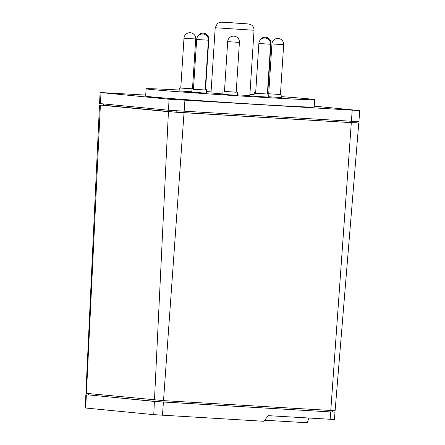 <?xml version="1.0" encoding="UTF-8"?>
<svg xmlns="http://www.w3.org/2000/svg" width="445" height="445" viewBox="0 0 445 445"><rect width="100%" height="100%" fill="white"/><g stroke="black" fill="none" stroke-linecap="round" stroke-linejoin="round"><path stroke-width="0.67" d="M308.886 418.061L307.172 422.75L264.692 420.23M85.835 394.765L85.212 407.97L153.759 414.651L263.885 421.276L268.246 415.652L334.39 419.513L334.99 412.192L154.398 401.451L88.549 394.871M332.287 411.909L334.99 412.192M332.37 410.624L332.281 412.037L159.032 401.768L88.549 394.921L88.633 393.58M159.126 400.339L159.032 401.768M99.502 104.97L85.907 393.302L163.515 400.617L335.113 410.724L358.765 123.048L168.438 111.701L100.386 105.087L103.451 105.109M354.832 122.631L358.765 123.048M354.91 121.446L354.821 122.837L176.142 112.246L103.446 105.181L103.529 103.919M176.231 110.827L176.142 112.246M283.66 44.684L280.439 94.518L268.713 93.756L271.934 43.927L283.66 44.684A5.874 5.874 0 0 0 272.524 41.713A5.874 5.874 0 0 0 271.934 43.927M270.582 43.454L270.977 43.449L267.757 93.283L267.412 93.289M208.393 39.427L208.788 39.427L205.568 89.256L205.228 89.261M195.717 38.988L192.49 88.822L180.765 88.066L183.991 38.231L195.717 38.988A5.874 5.874 0 0 0 184.575 36.023A5.874 5.874 0 0 0 183.991 38.231M208.399 40.222L205.173 90.057L193.447 89.295L196.673 39.466L208.399 40.222A5.874 5.874 0 0 0 202.992 33.987A5.874 5.874 0 0 0 196.673 39.466M239.41 42.403L236.189 92.232L224.464 91.475L227.684 41.641L239.41 42.403A5.874 5.874 0 0 0 233.925 36.156A5.874 5.874 0 0 0 227.684 41.641M270.588 44.25L267.362 94.084L255.636 93.322L258.857 43.493L270.588 44.25A5.874 5.874 0 0 0 265.025 38.003A5.874 5.874 0 0 0 258.857 43.493M100.092 92.499L99.569 103.501L100.453 103.618L168.51 110.238L351.411 121.246L358.881 121.585L359.788 110.605L169.044 99.229L100.092 92.499L145.721 95.097M267.389 93.689L280.445 94.457M268.713 93.7L267.389 93.656M267.412 93.328L268.736 93.383M268.741 93.311L267.757 93.228M255.691 92.454L254.562 92.432L255.686 92.554M205.223 89.3L207.031 89.35L205.573 89.2M193.508 88.427L192.518 88.394M192.518 88.433L193.497 88.527M193.48 88.85L192.496 88.766M180.77 88.004L193.475 88.922M193.453 89.239L205.178 89.996M224.464 91.42L236.189 92.176M255.641 93.266L267.367 94.023M314.276 106.149L359.788 110.605M254.051 30.254C253.923 26.305 251.564 25.037 251.536 25.042L249.122 24.063L229.87 22.639C220.214 22.122 221.232 22.1 219.335 22.506L217.349 23.579L215.208 27.746L254.051 30.254L249.834 95.48L237.485 94.918M222.828 93.967L210.991 92.966L215.208 27.746M281.902 94.613L281.713 97.544L268.663 96.76M207.031 89.35L206.842 92.282L206.502 92.293M191.817 91.787L179.113 90.902L179.302 87.971M206.641 90.151L206.452 93.083L201.902 92.877L191.795 92.132L191.984 89.2M237.652 92.326L237.463 95.258L230.087 94.88L222.806 94.312L222.995 91.381M268.83 94.179L268.641 97.11L258.484 96.543L253.984 96.159L254.173 93.228M314.698 99.674L314.22 107A84.461 1.113 -176.3 0 1 261.699 104.636A84.461 1.113 -176.3 0 1 145.654 96.098L146.127 88.772A84.461 1.113 3.7 0 0 262.177 97.31A84.461 1.113 3.7 0 0 314.698 99.674A84.461 1.113 3.7 0 0 281.774 96.66M254.078 94.679A84.461 1.113 3.7 0 0 249.906 94.396M211.058 91.887A84.461 1.113 3.7 0 0 206.886 91.631M179.168 90.023A84.461 1.113 3.7 0 0 146.127 88.772M86.347 394.832L85.707 408.037M330.685 411.998L330.162 419.318M163.41 402.08L162.47 415.263M154.398 401.451L153.759 414.651M351.305 122.709L330.785 410.529M184.035 112.796L163.515 400.617M168.438 111.701L154.471 399.983M100.386 105.087L86.419 393.369M229.898 22.639L247.57 23.88L229.898 22.639M100.987 92.616L100.453 103.618M352.195 110.26L351.411 121.246M184.92 100.348L184.141 111.333M169.044 99.229L168.51 110.238M270.977 43.449A5.874 5.874 0 0 0 259.658 40.89M208.788 39.427A5.874 5.874 0 0 0 197.474 36.863M254.512 93.222L254.562 92.432"/></g></svg>
